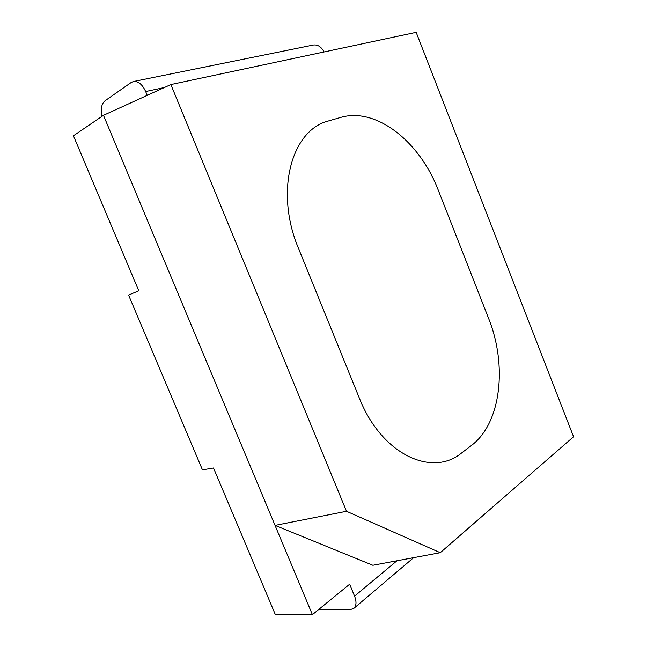 <?xml version="1.0" encoding="UTF-8"?>
<svg xmlns="http://www.w3.org/2000/svg" width="647" height="647" viewBox="0 0 647 647"><rect width="100%" height="100%" fill="white"/><g stroke="black" fill="none" stroke-linecap="round" stroke-linejoin="round"><path stroke-width="0.97" d="M318.421 609.725L349.93 609.741L353.836 608.382C356.44 605.77 356.683 601.694 354.572 596.146L349.639 584.225L312.396 614.65L275.274 614.44L213.518 467.991L202.454 469.859L128.567 295.056L138.79 290.778L73.434 135.781L103.471 115.32L170.857 84.563L416.167 32.35L573.566 436.741L440.267 552.692L372.85 565.268L275.048 525.388L103.471 115.32M440.267 552.692L346.509 511.284L170.857 84.563M346.509 511.284L275.048 525.388L312.396 614.65M147.241 95.344L145.664 91.534C142.372 84.425 138.312 81.085 133.476 81.514L131.179 82.501L105.024 100.786C101.482 103.844 100.479 109.011 102.032 116.306M324.09 51.946C321.292 46.786 317.726 44.473 313.383 45.007L133.476 81.514M471.655 445.298L461.521 453.054C432.05 477.429 381.706 454.631 359.481 398.423L298.299 247.914C274.587 191.124 291.579 129.724 328.805 120.86L341.001 117.333C376.554 107.079 419.903 141.984 438.148 189.862L488.808 318.906C507.272 365.175 501.352 422.774 471.655 445.298M354.572 596.146L396.959 560.771M145.664 91.534L164.362 87.531M353.836 608.382L413.659 557.657"/></g></svg>
